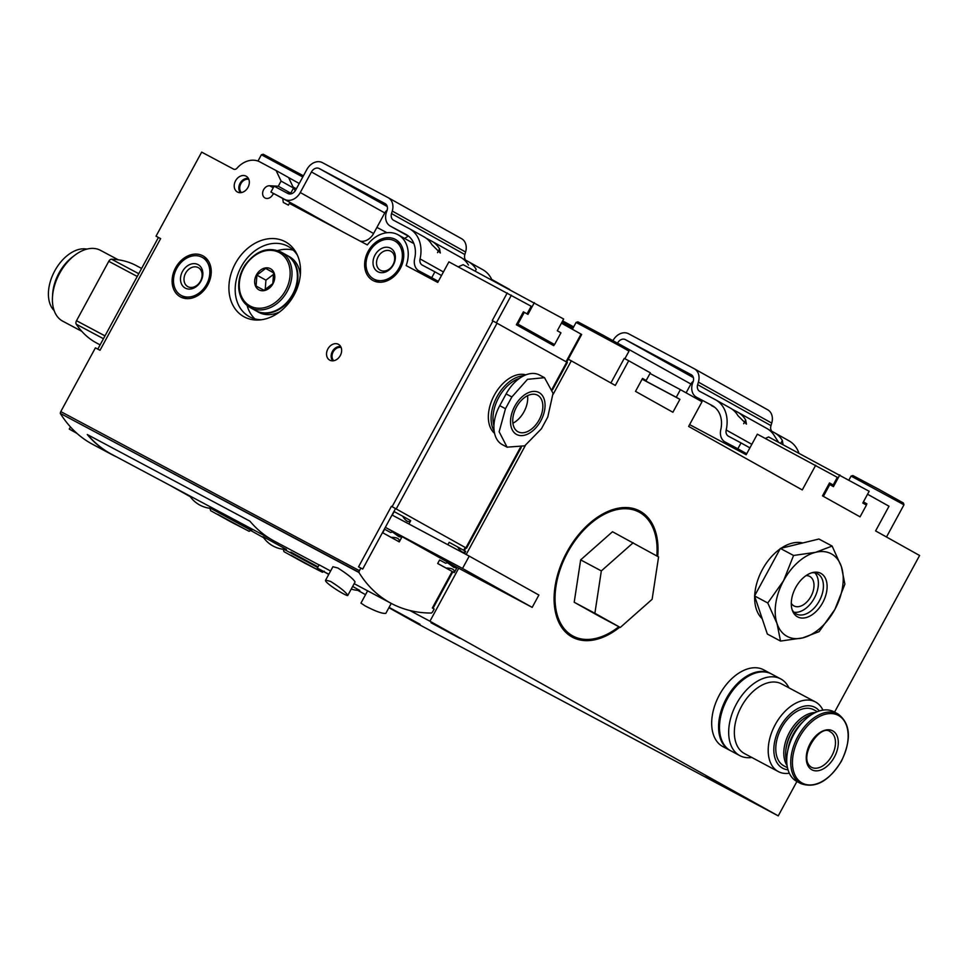 <?xml version="1.0" encoding="UTF-8"?>
<svg xmlns="http://www.w3.org/2000/svg" width="968" height="968" viewBox="0 0 968 968"><rect width="100%" height="100%" fill="white"/><g stroke="black" fill="none" stroke-linecap="round" stroke-linejoin="round"><path stroke-width="1.45" d="M386.934 232.719L378.924 228.448A22.736 17.702 -60.8 0 0 376.83 227.553M553.115 394.363L571.314 360.846L615.309 385.433L628.704 360.749L624.251 358.378L610.905 382.977M834.561 712.133L919.6 555.499L875.604 530.912L889.011 506.228L867.558 494.237M628.704 360.749L650.339 372.837L646.188 380.484L642.486 378.512M689.603 424.613L746.171 454.742L757.339 434.172L837.32 477.345L833.17 484.98L829.455 483.008M571.314 360.846L568.252 359.225M815.685 465.257L802.278 489.941L688.623 426.416L702.03 401.732L680.395 389.644L676.257 397.279L679.923 399.336L672.893 412.259L635.504 391.362L642.522 378.428L646.188 380.484M409.803 610.493L429.937 621.214L458.699 568.252M466.177 554.495L525.358 445.486M429.937 621.214L778.236 815.879L796.906 781.491M863.408 501.884L866.892 503.832L866.263 504.994M859.886 516.743L822.485 495.858L829.503 482.935L833.17 484.98M619.75 627.179A71.511 44.903 -62 0 1 571.931 636.944A71.511 44.903 -62 0 1 554.216 594.364A71.511 44.903 -62 0 1 593.953 519.768A71.511 44.903 -62 0 1 640.187 511.249A71.511 44.903 -62 0 1 657.708 556.443M680.395 389.644L650.012 373.454M388.894 607.722L417.583 623.755L778.236 815.879M705.962 776.421L734.76 791.921L705.962 776.421M431.002 622.739L459.8 638.251L431.002 622.739M866.892 503.832L863.371 501.956M679.923 399.336L642.111 379.19M676.257 397.279L642.147 379.117M189.68 495.846A28.423 28.423 0 0 0 213.105 508.478L209.233 506.252M267.337 538.97L262.921 536.696A28.423 28.423 0 0 0 286.431 549.461L267.337 538.97M351.239 589.064A28.423 28.423 0 0 0 359.757 590.432L352.654 586.439M217.485 511.104L251.837 529.968L217.485 511.104M290.811 552.087L318.024 566.873L290.811 552.087M389.003 607.505L420.051 624.275L389.075 607.384M365.541 594.667L357.809 590.359M263.635 537.712L250.748 530.512M190.309 496.729L168.916 484.786M76.932 433.374L69.285 429.102L70.458 426.949M76.387 432.877L69.285 429.102M257.984 161.063L261.396 154.771L302.79 176.975M261.396 154.771L263.211 154.227L303.42 175.813M562.021 322.041L573.044 328.055M562.65 320.88L573.673 326.894M848.948 479.995L851.066 476.087L903.967 504.812L886.494 536.998M851.066 476.087L852.881 475.554L878.291 489.021L903.434 502.997L903.967 504.812M572.378 329.265L576.105 322.417L621.262 346.701L629.006 351.13L624.892 358.717M576.105 322.417L577.92 321.872L603.33 335.351L628.462 349.315L629.006 351.13M209.79 507.897L210.673 510.693L231.4 522.163L249.091 531.287L251.837 529.968M638.626 511.878A70.228 44.092 118 0 0 638.19 511.636A70.228 44.092 118 0 0 593.614 520.022M554.24 593.941A70.228 44.092 118 0 0 572.161 635.601A70.228 44.092 118 0 0 572.596 635.831M618.879 626.72A70.228 44.092 -62 0 1 573.044 636.073A70.228 44.092 -62 0 1 572.548 635.807A70.228 44.092 -62 0 1 567.357 552.97A70.228 44.092 -62 0 1 639.074 512.108A70.228 44.092 -62 0 1 639.57 512.375A70.228 44.092 -62 0 1 656.836 555.971M599.615 616.459L574.206 602.253L580.655 559.891L612.502 531.735L658.579 556.939L652.13 599.301L620.282 627.47L599.615 616.459M620.282 627.47L594.884 613.276L601.334 570.914L580.655 559.891M601.334 570.914L633.181 542.745M594.884 613.276L574.206 602.253M355.075 581.974C353.405 578.949 347.681 574.29 337.88 568.01L332.919 566.716L325.659 580.086M319.065 564.949L274.331 541.124A200.642 125.985 -62 0 1 249.901 521.147L87.265 434.511A200.642 125.985 -62 0 0 111.695 454.488A200.642 125.985 -62 0 0 116.305 456.751M431.534 612.829L431.51 613.046A200.642 125.985 -62 0 1 391.254 603.403A200.642 125.985 -62 0 1 358.922 572.475L359.019 572.294A200.449 125.852 -62 0 0 359.128 572.463A2.009 1.258 -62 0 1 359.418 570.672L360.846 568.047L362.685 569.075L385.337 527.342L454.996 566.268L532.182 607.384L538.886 595.042L469.226 556.116L392.04 515L385.337 527.342L462.522 568.458L532.182 607.384M111.695 454.488L92.625 444.324A200.642 125.985 -62 0 1 60.294 413.396L358.922 572.475M330.584 571.023L319.137 564.816L317.347 568.107L328.83 574.266M507.305 447.276L502.307 444.627A32.767 20.582 -62 0 1 499.754 405.652L506.131 393.903A32.767 20.582 -62 0 1 539.503 375.015L544.5 377.677L553.043 393.262L547.779 417.026L541.402 428.788L524.704 445.849L507.075 447.156L499.149 431.74L505.477 408.702L511.854 396.953L527.5 379.323L544.5 377.677M431.607 612.865A200.449 125.852 -62 0 1 431.413 612.865A2.009 1.258 -62 0 0 432.744 611.655L434.172 609.029L432.333 608.001L452.129 571.556M454.246 572.62L456.799 567.926L453.762 567.321L447.531 562.747L445.607 563.219L439.605 559.976L437.693 563.497L454.198 572.584C454.912 569.583 452.213 568.083 446.127 568.071L454.198 572.584M399.252 541.886L401.805 537.192L398.768 536.574L392.536 532.013L390.612 532.485L384.611 529.23L382.699 532.763L399.203 541.85C399.917 538.849 397.219 537.349 391.132 537.337L399.203 541.85M465.209 547.464L391.423 506.288L465.209 547.464L463.672 550.296M408.956 524.015L410.698 520.687C408.617 522.817 405.931 521.316 402.627 516.174L394.182 511.6L392.27 515.121M464.555 553.635L465.693 551.421C463.611 553.551 460.925 552.05 457.622 546.92L449.176 542.334L447.869 544.742M527.052 313.874L531.19 306.251L448.91 261.856L437.742 282.426L406.161 265.595A28.762 22.385 -60.8 0 0 398.223 234.861A28.762 22.385 -60.8 0 0 397.909 234.692A28.762 22.385 -60.8 0 0 367.332 244.916L289.347 203.377L288.391 205.143L283.334 202.445L282.632 198.283L274.186 193.781L272.928 194.338A6.691 5.203 -60.8 0 1 264.954 197.956A6.691 5.203 -60.8 0 1 263.151 190.684A6.691 5.203 -60.8 0 1 269.636 185.759L278.288 186.219L281.071 181.077L276.122 170.562L259.763 161.85A22.736 17.702 -60.8 0 0 236.991 168.214A3.34 2.601 -60.8 0 1 233.639 169.158L201.671 152.121L156.042 236.168L160.627 238.624L100.007 350.295L95.408 347.839L60.79 411.594L359.418 570.672M561.428 323.143L581.042 334.117L566.05 361.729M554.398 344.475L553.744 345.673L516.355 324.764L523.373 311.841L524.293 312.325L517.904 324.086L516.985 323.59M566.703 362.08L581.683 334.48L581.042 334.117M382.699 532.763L391.132 537.337M437.693 563.497L446.127 568.071M402.627 516.174L410.698 520.687M457.622 546.92L465.693 551.421M552.534 389.814L567.381 362.48L492.264 320.553L507.256 292.929M391.423 506.288L358.547 566.824L360.846 568.047M202.832 255.794A23.414 18.223 -60.8 0 0 175.68 267.64A23.414 18.223 -60.8 0 0 180.254 296.801A23.414 18.223 -60.8 0 0 207.576 285.257A23.414 18.223 -60.8 0 0 203.086 255.939A23.414 18.223 -60.8 0 0 202.832 255.794M338.401 344.305A9.027 7.03 -60.8 0 0 327.692 349.303A9.027 7.03 -60.8 0 0 330.378 360.447A9.027 7.03 -60.8 0 0 340.228 355.667A9.027 7.03 -60.8 0 0 339.139 344.777A9.027 7.03 -60.8 0 0 338.401 344.305M246.078 176.164A9.027 7.03 -60.8 0 0 235.369 181.161A9.027 7.03 -60.8 0 0 238.055 192.305A9.027 7.03 -60.8 0 0 247.905 187.526A9.027 7.03 -60.8 0 0 246.816 176.624A9.027 7.03 -60.8 0 0 246.078 176.164M285.137 241.673A42.81 33.311 -60.8 0 0 231.473 272.456A42.81 33.311 -60.8 0 0 259.194 319.972A42.81 33.311 -60.8 0 0 293.8 295.543A42.81 33.311 -60.8 0 0 296.474 253.265A42.81 33.311 -60.8 0 0 285.137 241.673M395.368 239.386A23.414 18.223 -60.8 0 0 368.203 251.232A23.414 18.223 -60.8 0 0 372.777 280.393A23.414 18.223 -60.8 0 0 400.099 268.85A23.414 18.223 -60.8 0 0 395.609 239.532A23.414 18.223 -60.8 0 0 395.368 239.386M282.632 198.283L340.482 230.614M286.903 192.983L290.751 193.189L293.546 188.046L288.585 177.531L276.122 170.562M278.288 186.219L290.751 193.189M281.071 181.077L293.546 188.046M288.597 177.555L299.245 183.509M60.294 413.396L359.019 572.294M60.464 413.251A2.009 1.258 -62 0 1 60.79 411.594M156.042 236.168L158.413 237.499M97.804 349.121L158.425 237.475L160.627 238.624M293.268 250.155A40.124 31.23 -60.8 0 0 277.816 250.555M247.106 305.501A40.124 31.23 -60.8 0 0 254.862 318.871M297.442 255.298A40.124 31.23 -60.8 0 0 288.319 246.513A40.124 31.23 -60.8 0 0 287.895 246.271A40.124 31.23 -60.8 0 0 241.334 266.575A40.124 31.23 -60.8 0 0 249.175 316.572A40.124 31.23 -60.8 0 0 261.433 319.743M412.937 243.089L398.223 234.861M404.6 238.418L407.359 236.712M462.522 568.458L469.226 556.116M269.866 538.559L111.768 454.343A200.642 125.985 -62 0 1 87.64 434.705M54.16 310.607A35.453 22.252 -62 0 1 54.51 271.33A35.453 22.252 -62 0 1 86.914 249.115M81.748 331.298L62.702 321.158A40.124 25.192 -62 0 1 62.424 321.001A40.124 25.192 -62 0 1 52.478 297.115L52.659 294.078A35.453 22.252 -62 0 1 72.358 257.101L74.778 255.249A40.124 25.192 -62 0 1 100.442 250.325L118.217 259.787M52.478 297.115A40.124 25.192 -62 0 1 74.778 255.249M100.103 344.874L96.667 343.047A133.766 83.986 -62 0 1 76.266 324.219A3.34 2.105 -62 0 1 76.508 320.723L108.767 261.312A3.34 2.105 -62 0 1 111.562 259.218A133.766 83.986 -62 0 1 136.282 265.619L141.606 268.451M525.842 374.87A33.444 20.994 118 0 0 494.152 395.452A33.444 20.994 118 0 0 494.563 433.325M493.922 425.823A32.101 20.159 -62 0 1 519.429 378.403M494.152 431.026A33.444 20.994 -62 0 1 496.935 396.868A33.444 20.994 -62 0 1 523.797 375.778M512.895 423.21A20.739 13.02 118 0 0 527.548 395.706M517.904 431.716A20.739 13.02 -62 0 1 516.367 407.25A20.739 13.02 -62 0 1 537.543 395.198A20.739 13.02 -62 0 1 539.285 419.616A20.739 13.02 -62 0 1 518.049 431.788A20.739 13.02 -62 0 1 517.904 431.716M516.452 434.39A23.776 14.931 -62 0 1 522.188 396.735A23.776 14.931 -62 0 1 544.754 409.355A23.776 14.931 -62 0 1 516.452 434.39M328.757 574.387L317.347 568.107M330.608 581.417C340.409 587.685 346.133 592.343 347.802 595.38C347.657 597.22 323.385 582.276 325.647 580.122L330.608 581.417M367.622 590.819L360.955 603.112L365.105 605.883C375.427 611.28 382.336 613.785 385.821 613.373L391.241 603.403L354.167 583.656M258.964 289.868A12.039 9.365 119.2 0 1 258.214 272.298A12.039 9.365 119.2 0 1 273.823 272.323A12.039 9.365 119.2 0 1 271.221 286.286A12.039 9.365 119.2 0 1 258.964 289.868M265.668 268.426L273.629 272.673L272.819 283.612L264.046 290.303L256.096 286.068L256.895 275.13L265.668 268.426L273.642 272.891M280.95 251.97L286.322 254.971A31.775 24.72 119.2 0 1 292.53 294.55A31.775 24.72 119.2 0 1 255.661 310.619A31.775 24.72 119.2 0 1 255.322 310.438L249.95 307.425C243.549 303.662 239.834 297.527 238.818 289.045C238.104 280.684 240.209 272.649 245.158 264.942C255.951 250.7 267.882 246.368 280.95 251.97A31.775 24.72 119.2 0 1 287.145 291.537A31.775 24.72 119.2 0 1 250.288 307.618A31.775 24.72 119.2 0 1 249.95 307.425M286.601 255.128A31.775 24.72 119.2 0 1 286.879 255.274A31.775 24.72 119.2 0 1 293.074 294.853A31.775 24.72 119.2 0 1 256.217 310.922A31.775 24.72 119.2 0 1 255.879 310.74A31.775 24.72 119.2 0 1 255.6 310.583M279.728 311.841A31.775 24.72 119.2 0 1 258.722 312.325A31.775 24.72 119.2 0 1 258.383 312.144L255.879 310.74M286.879 255.274L289.384 256.677A31.775 24.72 119.2 0 1 300.31 275.021M273.726 274.21L265.922 280.175L256.895 275.13M265.922 280.175L265.22 289.65M438.31 281.385L431.716 277.695L434.91 271.827L422.278 265.099A6.691 5.203 -60.8 0 1 422.205 265.05A6.691 5.203 -60.8 0 1 420.064 258.904A32.767 25.507 -60.8 0 0 409.573 228.775A32.767 25.507 -60.8 0 0 409.222 228.593L393.601 220.268A6.691 5.203 -60.8 0 1 393.528 220.232A6.691 5.203 -60.8 0 1 391.52 213.565L464.846 254.548L465.596 252.019A13.37 10.406 -60.8 0 0 461.579 238.697A13.37 10.406 -60.8 0 0 461.446 238.624L388.398 197.799M464.846 254.548A6.691 5.203 -60.8 0 0 465.656 260.186M491.998 280.067A32.767 25.507 -60.8 0 0 482.899 269.757A32.767 25.507 -60.8 0 0 482.548 269.564M387.152 210.189A6.691 5.203 -60.8 0 0 384.768 212.936L373.6 233.506A13.37 10.406 -60.8 0 1 360.302 241.177M328.467 223.898L310.135 213.65M293.8 204.466L312.059 214.678A13.37 10.406 -60.8 0 0 312.192 214.751M330.451 224.963L342.478 231.679M293.123 187.163L296.426 188.699M293.352 186.981L295.179 190.877M289.771 193.999L289.359 193.116M431.716 277.695L418.938 270.895A13.37 10.406 -60.8 0 0 419.084 270.967M391.52 213.565L392.27 211.048A13.37 10.406 -60.8 0 0 388.265 197.726A13.37 10.406 -60.8 0 0 388.12 197.641L322.417 162.648A13.37 10.406 -60.8 0 0 306.844 169.509L295.676 190.079A6.691 5.203 -60.8 0 1 287.895 193.503L274.113 186.171L270.919 192.039L274.089 193.818M291.804 203.401L270.919 192.039M284.701 199.384A13.37 10.406 -60.8 0 0 300.274 192.523L311.442 171.953L384.768 212.936M418.938 270.895A13.37 10.406 -60.8 0 1 414.667 258.601A26.088 20.304 -60.8 0 0 406.306 234.619A26.088 20.304 -60.8 0 0 406.028 234.462L390.406 226.149A13.37 10.406 -60.8 0 1 390.273 226.064A13.37 10.406 -60.8 0 1 386.837 211.109A6.691 5.203 -60.8 0 0 385.119 203.631A6.691 5.203 -60.8 0 0 385.046 203.582L319.222 168.529A6.691 5.203 -60.8 0 0 311.442 171.953M387.212 206.365L380.073 202.373L387.115 206.075M386.486 204.853L377.423 199.807L386.099 204.393M434.91 271.827L441.493 275.505M390.406 226.149L405.362 234.498L390.273 226.064M408.738 236.289L405.362 234.498M409.573 228.775L424.057 236.87A32.767 25.507 -60.8 0 1 431.849 244.601L440.307 252.987L439.545 248.897A32.767 25.507 119.2 0 0 431.752 241.177A32.767 25.507 119.2 0 0 431.401 240.984L425.968 238.092M475.252 271.149L476.208 269.394A32.767 25.507 119.2 0 0 468.415 261.662A32.767 25.507 119.2 0 0 468.064 261.469L462.619 258.577M468.5 265.087A32.767 25.507 -60.8 0 0 460.72 257.367A32.767 25.507 -60.8 0 0 460.369 257.173M458.263 266.829L463.127 264.688L563.666 319.016L557.29 330.766L560.956 332.823L554.567 344.572L517.904 324.086M534.336 302.621L527.959 314.382L524.293 312.325M516.839 323.881L542.649 338.026L516.912 323.748M516.67 324.171L520.312 326.204L516.634 324.256M554.567 344.572L516.585 324.341M202.034 257.27A21.732 16.916 119.2 0 1 202.276 257.391A21.732 16.916 119.2 0 1 206.438 284.616A21.732 16.916 119.2 0 1 181.064 295.337A21.732 16.916 119.2 0 1 176.817 268.269A21.732 16.916 119.2 0 1 202.034 257.27M198.053 264.615A13.37 10.406 119.2 0 1 196.431 286.48A13.37 10.406 119.2 0 1 180.52 278.01A13.37 10.406 119.2 0 1 198.053 264.615M198.234 267.616A10.842 8.434 119.2 0 1 198.343 267.676A10.842 8.434 119.2 0 1 200.424 281.264A10.842 8.434 119.2 0 1 187.768 286.613A10.842 8.434 119.2 0 1 185.65 273.109A10.842 8.434 119.2 0 1 198.234 267.616M394.569 240.863A21.732 16.916 119.2 0 1 394.799 240.984A21.732 16.916 119.2 0 1 398.961 268.209A21.732 16.916 119.2 0 1 373.587 278.929A21.732 16.916 119.2 0 1 369.34 251.862A21.732 16.916 119.2 0 1 394.569 240.863M390.576 248.207A13.37 10.406 119.2 0 1 388.954 270.072A13.37 10.406 119.2 0 1 373.043 261.602A13.37 10.406 119.2 0 1 390.576 248.207M390.757 251.208A10.842 8.434 119.2 0 1 390.866 251.269A10.842 8.434 119.2 0 1 392.947 264.857A10.842 8.434 119.2 0 1 380.291 270.205A10.842 8.434 119.2 0 1 378.173 256.702A10.842 8.434 119.2 0 1 390.757 251.208M746.703 453.75L737.846 448.789L741.04 442.921L728.408 436.193A6.691 5.203 -60.8 0 1 728.335 436.144A6.691 5.203 -60.8 0 1 726.194 429.998A32.767 25.507 -60.8 0 0 715.703 399.869A32.767 25.507 -60.8 0 0 715.352 399.675L699.731 391.362A6.691 5.203 -60.8 0 1 699.658 391.326A6.691 5.203 -60.8 0 1 697.65 384.659L770.976 425.642L771.726 423.113A13.37 10.406 -60.8 0 0 767.709 409.791A13.37 10.406 -60.8 0 0 767.563 409.718L694.528 368.893M770.976 425.642A6.691 5.203 -60.8 0 0 771.774 431.28M798.878 453.072A32.767 25.507 -60.8 0 0 789.029 440.851A32.767 25.507 -60.8 0 0 788.678 440.658M693.282 381.283A6.691 5.203 -60.8 0 0 690.898 384.03L686.106 392.839M737.846 448.789L725.068 441.989A13.37 10.406 -60.8 0 0 725.213 442.061M697.65 384.659L698.4 382.13A13.37 10.406 -60.8 0 0 694.383 368.82A13.37 10.406 -60.8 0 0 694.25 368.735L628.547 333.742A13.37 10.406 -60.8 0 0 612.974 340.603L612.974 340.615M617.536 343.12L690.898 384.03M725.068 441.989A13.37 10.406 -60.8 0 1 720.785 429.695A26.088 20.304 -60.8 0 0 712.436 405.713A26.088 20.304 -60.8 0 0 712.158 405.556L696.536 397.243A13.37 10.406 -60.8 0 1 696.391 397.158A13.37 10.406 -60.8 0 1 692.967 382.203A6.691 5.203 -60.8 0 0 691.249 374.713A6.691 5.203 -60.8 0 0 691.176 374.676L625.352 339.611A6.691 5.203 -60.8 0 0 617.572 343.047M693.342 377.459L686.203 373.466L693.245 377.169M692.604 375.947L683.553 370.901L692.229 375.487M741.04 442.921L749.897 447.869M714.868 407.371L711.48 405.592M715.703 399.869L730.187 407.964A32.767 25.507 -60.8 0 1 737.967 415.695L746.425 424.081L745.675 419.991A32.767 25.507 119.2 0 0 737.882 412.271A32.767 25.507 119.2 0 0 737.531 412.078L732.086 409.174M783.064 444.614L782.338 440.488A32.767 25.507 119.2 0 0 774.545 432.756A32.767 25.507 119.2 0 0 774.194 432.563L768.749 429.671M737.882 412.271L766.85 428.461A32.767 25.507 -60.8 0 1 774.63 436.181L778.538 442.243M822.933 710.149A39.458 24.781 118 0 0 815.407 701.933A39.458 24.781 118 0 0 774.993 725.105A39.458 24.781 118 0 0 778.308 771.581A39.458 24.781 118 0 0 789.319 773.238M778.308 771.581L744.465 753.552A39.458 24.781 -62 0 1 741.379 706.64A39.458 24.781 -62 0 1 781.563 683.904L815.407 701.933M819.339 710.972A34.449 21.623 118 0 0 779.76 727.646A34.449 21.623 118 0 0 788.012 769.802M817.355 711.674L813.785 709.774A31.775 19.953 118 0 0 781.249 728.444A31.775 19.953 118 0 0 783.911 765.857L787.48 767.757M815.383 712.533A31.775 19.953 118 0 0 789.283 732.715A31.775 19.953 118 0 0 787.093 765.652M812.116 714.311A31.775 19.953 118 0 0 803.343 718.946L802.654 719.466A30.431 19.106 118 0 0 785.75 751.216L785.701 752.075A31.775 19.953 118 0 0 786.742 761.937M803.343 718.946A31.775 19.953 118 0 0 785.701 752.075M802.968 721.813A31.775 19.953 118 0 0 787.867 750.164M837.949 713.936L833.944 711.795A39.458 24.781 118 0 0 793.518 734.978A39.458 24.781 118 0 0 796.833 781.454L800.851 783.596C815.407 788.751 828.947 781.249 841.47 761.078C851.719 739.116 850.545 723.399 837.949 713.936A39.458 24.781 118 0 0 797.535 737.12A39.458 24.781 118 0 0 800.851 783.596M834.38 757.061A22.07 13.854 118 0 0 825.353 730.126A22.07 13.854 118 0 0 807.106 763.716A22.07 13.854 118 0 0 834.38 757.061M788.92 687.812A43.475 27.298 118 0 0 780.692 678.895A43.475 27.298 118 0 0 736.164 704.426A43.475 27.298 118 0 0 739.818 755.633A43.475 27.298 118 0 0 751.809 757.472M780.692 678.895L771.508 673.994A43.475 27.298 118 0 0 726.98 699.525A43.475 27.298 118 0 0 730.634 750.732L739.818 755.633M771.048 673.752A43.475 27.298 118 0 0 770.588 673.51L763.691 669.832A43.475 27.298 118 0 0 719.163 695.375A43.475 27.298 118 0 0 722.818 746.57L729.715 750.248A43.475 27.298 118 0 0 730.175 750.478M770.588 673.51A43.475 27.298 118 0 0 726.06 699.041A43.475 27.298 118 0 0 729.715 750.248M793.566 555.475L815.721 552.292L832.129 546.061L841.386 566.643L844.895 584.152L834.876 609.441L819.097 631.656L802.69 637.9A46.815 29.391 -62 0 1 777.026 623.549L767.769 602.979L783.548 580.752L793.566 555.475L780.365 548.433L754.568 595.937L767.334 634.04L780.535 641.07L777.026 623.549A46.815 29.391 -62 0 1 783.548 580.752A46.815 29.391 -62 0 1 815.721 552.292A46.815 29.391 -62 0 1 841.386 566.643A46.815 29.391 -62 0 1 834.876 609.441A46.815 29.391 -62 0 1 802.69 637.9L780.535 641.07M795.684 587.54A24.672 15.488 -62 0 1 813.108 572.439A24.672 15.488 -62 0 1 822.873 602.374A24.672 15.488 -62 0 1 792.574 610.977A24.672 15.488 -62 0 1 795.684 587.54M811.765 572.778A22.736 14.278 -62 0 1 817.597 573.806A22.736 14.278 -62 0 1 819.509 600.583A22.736 14.278 -62 0 1 796.216 613.942A22.736 14.278 -62 0 1 792.114 609.671M814.862 572.862A22.736 14.278 -62 0 1 814.463 597.897A22.736 14.278 -62 0 1 793.905 612.187M806.041 575.621A16.722 10.503 -62 0 1 809.72 576.42A16.722 10.503 -62 0 1 811.124 596.119A16.722 10.503 -62 0 1 793.99 605.932A16.722 10.503 -62 0 1 791.279 603.33M754.689 595.707A43.475 27.298 -62 0 1 762.409 569.535A43.475 27.298 -62 0 1 780.087 548.953M781.079 548.263A43.475 27.298 -62 0 1 802.726 542.975M762.179 618.661A43.475 27.298 -62 0 1 754.677 596.252M832.129 546.061L818.916 539.019L780.365 548.433M754.568 595.937L767.769 602.979M765.313 438.419L768.616 436.955L869.155 491.284L862.778 503.033L866.445 505.09L860.056 516.839L822.485 495.858M839.825 474.889L833.448 486.65L829.782 484.593L823.393 496.354M828.862 484.109L829.782 484.593M860.056 516.839L859.136 516.355M317.698 567.466L284.108 549.34M290.993 555.257L317.431 569.644L290.993 555.257M250.93 530.246L210.782 508.357M217.667 514.274L244.105 528.661L217.667 514.274M395.549 508.539L392.04 515M511.394 295.179L496.39 322.792M395.851 533.816L401.309 536.877M450.846 564.55L456.303 567.611M492.954 320.928L392.113 506.651M269.636 185.759L273.242 187.768M248.812 179.37A7.72 6.002 -60.8 0 0 240.923 183.618A7.72 6.002 -60.8 0 0 241.431 192.572M248.413 178.499A8.385 6.522 -60.8 0 0 240.137 183.182A8.385 6.522 -60.8 0 0 240.475 192.68M341.135 347.512A7.72 6.002 -60.8 0 0 333.246 351.771A7.72 6.002 -60.8 0 0 333.754 360.713M340.724 346.641A8.385 6.522 -60.8 0 0 332.46 351.324A8.385 6.522 -60.8 0 0 332.798 360.822M111.562 259.218L138.751 273.702M108.767 261.312L137.25 276.473M76.508 320.723L104.992 335.884M76.266 324.219L103.455 338.703M497.08 323.179L396.239 508.902M566.74 362.105L552.28 388.737M520.215 447.785L465.898 547.827M506.131 393.903L511.854 396.953M499.754 405.652L505.477 408.702M250.192 306.033A30.431 23.68 119.2 0 1 253.87 256.278A30.431 23.68 119.2 0 1 290.073 275.565A30.431 23.68 119.2 0 1 250.192 306.033M300.274 192.523L373.6 233.506M319.222 168.529L387.26 206.547M420.064 258.904L443.429 271.96M392.27 211.048L465.596 252.019M439.545 248.897L437.512 252.648M625.352 339.611L693.39 377.641M726.194 429.998L751.821 444.324M698.4 382.13L771.726 423.113M782.338 440.488L780.74 443.417M745.675 419.991L743.642 423.742M841.325 760.993A38.357 24.079 118 0 0 825.644 714.178A38.357 24.079 118 0 0 793.941 772.561A38.357 24.079 118 0 0 841.325 760.993M831.899 755.705A20.062 12.596 118 0 0 830.338 731.856C820.549 722.612 796.737 758.283 811.462 767.273A20.062 12.596 118 0 0 831.899 755.705M509.712 289.505L491.72 279.45M283.116 548.88L283.999 551.675L304.726 563.134L322.417 572.269L324.256 571.217M572.161 635.601L573.044 636.073M638.19 511.636L639.074 512.108M395.803 533.791L401.333 536.877M450.786 564.525L456.327 567.623M465.85 547.84L464.313 550.659M452.782 571.894L432.986 608.364M521.256 447.422L466.54 548.203M355.075 581.986L347.802 595.38M431.752 241.177L460.72 257.367M468.415 261.662L482.899 269.757M388.265 197.726L461.579 238.697M181.064 295.337L186.969 298.64M202.276 257.391L208.18 260.695M373.587 278.929L379.492 282.233M394.799 240.984L400.704 244.287M774.545 432.756L789.029 440.851M694.383 368.82L767.709 409.791"/></g></svg>
